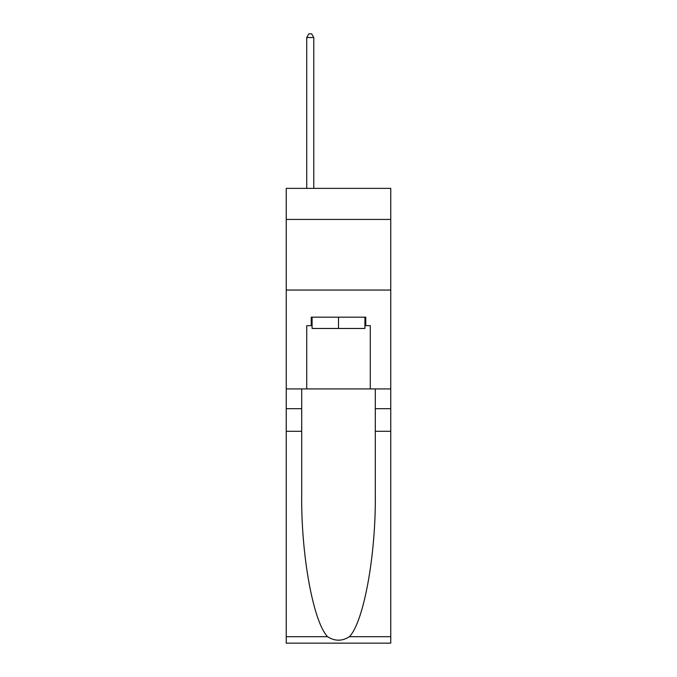 <?xml version="1.0" encoding="UTF-8"?>
<svg xmlns="http://www.w3.org/2000/svg" width="677" height="677" viewBox="0 0 677 677"><rect width="100%" height="100%" fill="white"/><g stroke="black" fill="none" stroke-linecap="round" stroke-linejoin="round"><path stroke-width="1.02" d="M390.756 219.433L390.756 188.367L286.244 188.367L286.244 219.433L390.756 219.433L390.756 388.92L370.277 388.92L370.277 325.645L365.758 325.645L365.758 317.174L311.242 317.174L311.242 325.645L312.089 325.645M286.244 431.291L301.705 431.291L301.705 494.278C300.952 554.48 313.172 621.731 327.575 636.702C334.853 641.347 342.139 641.347 349.425 636.702L390.756 636.702L390.756 643.15L286.244 643.15L286.244 219.433M364.911 317.174L364.911 328.472L312.089 328.472L312.089 317.174M338.5 317.174L338.5 328.472M349.425 636.702C363.828 621.731 376.048 554.48 375.295 494.278L375.295 388.92M375.295 431.291L390.756 431.291L390.756 388.92M301.705 388.92L301.705 431.291M390.756 636.702L390.756 431.291M286.244 388.92L306.723 388.92L306.723 325.645L311.242 325.645M286.244 290.052L390.756 290.052M306.723 388.92L370.277 388.92M364.911 325.645L365.758 325.645M313.781 188.367L313.781 37.523L306.723 37.523L306.723 188.367M306.723 37.523L308.839 33.85L311.665 33.85L313.781 37.523M375.295 408.696L390.756 408.696M301.705 408.696L286.244 408.696M286.244 636.702L327.575 636.702"/></g></svg>
